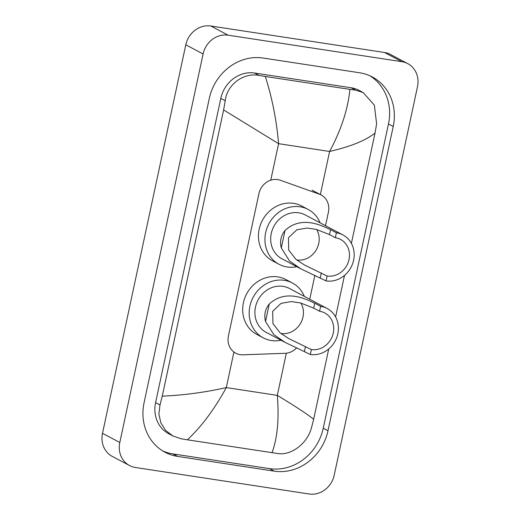 <?xml version="1.0" encoding="UTF-8"?>
<svg xmlns="http://www.w3.org/2000/svg" width="520" height="520" viewBox="0 0 520 520"><rect width="100%" height="100%" fill="white"/><g stroke="black" fill="none" stroke-linecap="round" stroke-linejoin="round"><path stroke-width="0.78" d="M325.514 225.7L328.4 212.232A16.933 15.262 118 0 0 321.1 194.948A16.933 15.262 118 0 0 319.274 194.142L280.28 180.219A16.933 15.262 118 0 0 277.687 179.569A16.933 15.262 118 0 0 258.928 193.661L228.43 335.92A16.933 15.262 118 0 0 235.729 353.204A16.933 15.262 118 0 0 242.853 354.816L285.155 353.294A16.933 15.262 118 0 0 296.699 347.769M309.745 299.247L314.886 275.281M129.538 465.543L112.242 456.365A22.581 20.345 -62 0 1 102.505 433.316L185.796 44.791A22.581 20.345 -62 0 1 210.815 26L384.566 52.507A22.581 20.345 -62 0 1 390.462 54.457L407.758 63.635A22.581 20.345 -62 0 1 417.495 86.684L334.204 475.209A22.581 20.345 -62 0 1 309.186 494L135.434 467.493A22.581 20.345 -62 0 1 129.538 465.543A22.581 20.345 -62 0 1 119.802 442.5L203.093 53.97A22.581 20.345 -62 0 1 228.111 35.184L401.869 61.691A22.581 20.345 -62 0 1 407.758 63.635M359.619 72.767L263.088 58.039A48.542 43.745 118 0 0 209.306 98.43L144.079 402.688A48.542 43.745 118 0 0 165.009 452.238A48.542 43.745 118 0 0 177.678 456.417L274.209 471.146A48.542 43.745 118 0 0 327.997 430.749L393.224 126.49A48.542 43.745 118 0 0 372.288 76.947A48.542 43.745 118 0 0 359.619 72.767M162.675 450.892A48.542 43.745 118 0 0 172.926 453.895L269.458 468.618A48.542 43.745 118 0 0 323.239 428.226L388.466 123.968A48.542 43.745 118 0 0 369.87 75.764M363.175 92.56L374.387 105.196L376.616 123.831L375.031 133.035C365.859 140.426 350.721 146.569 329.596 151.463C341.211 129.876 347.978 109.181 349.895 89.369L355.667 90.174L363.175 92.56L359.06 90.376A30.485 27.469 118 0 0 351.104 87.75L254.572 73.021A30.485 27.469 118 0 0 220.805 98.391L155.578 402.643A30.485 27.469 118 0 0 168.721 433.751L172.828 435.935L165.718 430.45L160.875 422.903L158.873 414.089L159.991 404.989L162.266 396.149C183.644 395.239 204.99 392.385 226.297 387.589C214.546 409.103 201.578 426.51 187.401 439.816L181.239 438.802L172.828 435.935M375.031 133.035L351.371 243.399M344.507 275.405L335.601 316.947M328.738 348.953L313.671 419.25L311.389 428.084C307.353 443.228 291.434 455.78 277.771 453.531L187.401 439.816M349.895 89.369L265.298 76.46C272.07 97.507 276.503 119.912 278.584 143.676L223.626 109.934L162.266 396.149M223.626 109.934L225.219 100.731C227.025 84.403 243.756 72.287 259.136 75.445L265.298 76.46M271.999 452.725C277.453 438.165 279.227 419.049 277.31 395.375C295.074 406.133 307.197 414.089 313.671 419.25M316.641 229.489A19.76 17.803 -62 0 1 315.712 250.796A19.76 17.803 -62 0 1 296.861 259.942A19.76 17.803 -62 0 1 296.575 259.896M336.394 232.778L335.341 237.705A19.76 17.803 -62 0 1 340.496 239.401A19.76 17.803 -62 0 1 348.185 262.45A19.76 17.803 -62 0 1 327.132 276.01L326.072 280.93L300.905 268.873L289.575 261.04L281.288 247.949C279.656 241.358 280.904 235.541 285.031 230.483C302.081 214.624 323.245 226.441 330.558 229.678L336.394 232.778A24.837 22.38 -62 0 1 342.882 234.917A24.837 22.38 -62 0 1 352.547 263.887A24.837 22.38 -62 0 1 326.072 280.93M335.341 237.705L329.505 234.605L316.329 229.411L307.151 228.026L296.829 229.808L288.438 237.77L288.717 250.094L295.984 259.402L304.616 265.096L327.132 276.01M342.882 234.917L305.26 214.948A24.837 22.38 118 0 0 298.772 212.803A24.837 22.38 118 0 0 272.305 229.853A24.837 22.38 118 0 0 281.97 258.824L300.905 268.873M296.797 266.695A31.044 27.976 -62 0 1 287.163 266.981A31.044 27.976 -62 0 1 279.058 264.31A31.044 27.976 -62 0 1 266.975 228.092A31.044 27.976 -62 0 1 300.066 206.785A31.044 27.976 -62 0 1 308.172 209.463A31.044 27.976 -62 0 1 320.086 222.814M279.058 264.31L272.571 260.865A31.044 27.976 -62 0 1 260.488 224.647A31.044 27.976 -62 0 1 293.579 203.346A31.044 27.976 -62 0 1 301.685 206.018L308.172 209.463M300.878 303.036A19.76 17.803 -62 0 1 299.942 324.344A19.76 17.803 -62 0 1 281.093 333.489A19.76 17.803 -62 0 1 280.807 333.444M320.632 306.325L319.572 311.246A19.76 17.803 -62 0 1 324.733 312.949A19.76 17.803 -62 0 1 332.417 335.998A19.76 17.803 -62 0 1 311.363 349.557L310.303 354.478L285.136 342.42L273.806 334.588L265.519 321.49C263.887 314.906 265.135 309.088 269.262 304.031C286.312 288.171 307.476 299.988 314.788 303.225L320.632 306.325A24.837 22.38 -62 0 1 327.113 308.464A24.837 22.38 -62 0 1 336.778 337.435A24.837 22.38 -62 0 1 310.303 354.478M319.572 311.246L313.736 308.152L300.567 302.959L291.382 301.574L281.06 303.355L272.675 311.317L272.948 323.642L280.215 332.95L288.853 338.644L311.363 349.557M327.113 308.464L289.49 288.496A24.837 22.38 118 0 0 283.01 286.351A24.837 22.38 118 0 0 256.536 303.401A24.837 22.38 118 0 0 266.201 332.371L285.136 342.42M281.028 340.243A31.044 27.976 -62 0 1 271.394 340.529A31.044 27.976 -62 0 1 263.289 337.857A31.044 27.976 -62 0 1 251.212 301.639A31.044 27.976 -62 0 1 284.297 280.332A31.044 27.976 -62 0 1 292.403 283.01A31.044 27.976 -62 0 1 304.317 296.361M263.289 337.857L256.802 334.412A31.044 27.976 -62 0 1 244.725 298.194A31.044 27.976 -62 0 1 277.81 276.894A31.044 27.976 -62 0 1 285.916 279.565L292.403 283.01M320.359 194.552L329.596 151.463L278.584 143.676L270.764 180.174M286.344 353.204L277.31 395.375L226.297 387.589L233.916 352.047M119.802 442.5L102.505 433.316M401.869 61.691L384.566 52.507M228.111 35.184L210.815 26M203.093 53.97L185.796 44.791M172.926 453.895L177.678 456.417M388.466 123.968L393.224 126.49M323.239 428.226L327.997 430.749M269.458 468.618L274.209 471.146M351.104 87.75L355.667 90.174M155.578 402.643L159.991 404.989M220.805 98.391L225.219 100.731M254.572 73.021L259.136 75.445M285.031 230.483L281.288 247.949M321.288 272.909L320.236 277.836M330.558 229.678L329.505 234.605M269.262 304.031L265.519 321.49M305.519 346.457L304.467 351.377M314.788 303.225L313.736 308.152M312.15 190.197L321.1 194.948M233.877 352.216L235.729 353.204"/></g></svg>

